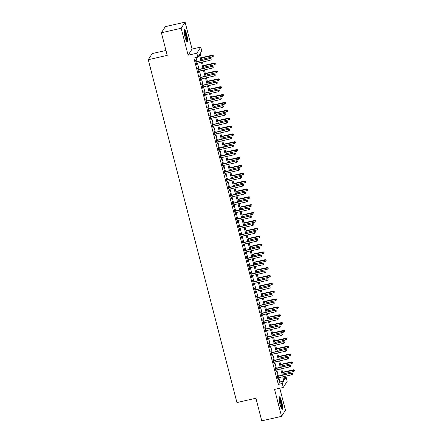 <?xml version="1.0" encoding="UTF-8"?>
<svg xmlns="http://www.w3.org/2000/svg" width="443" height="443" viewBox="0 0 443 443"><rect width="100%" height="100%" fill="white"/><g stroke="black" fill="none" stroke-linecap="round" stroke-linejoin="round"><path stroke-width="0.66" d="M281.682 401.779A6.423 1.107 77.2 0 0 279.428 396.806A6.423 1.107 77.2 0 0 280.026 404.359A6.423 1.107 77.2 0 0 282.28 409.332A6.423 1.107 77.2 0 0 281.682 401.779M186.603 34.139A6.423 1.107 77.2 0 0 184.349 29.166A6.423 1.107 77.2 0 0 184.947 36.719A6.423 1.107 77.2 0 0 187.201 41.692A6.423 1.107 77.2 0 0 186.603 34.139M284.068 377.868L286.178 377.392L287.197 381.323L283.265 387.437L282.246 383.505L283.841 381.024L282.756 376.821M165.964 50.447L152.193 53.581L148.261 59.694L236.933 402.56L255.91 398.24L261.758 420.85L281.532 416.348L285.464 410.235L279.771 388.229M148.261 59.694L167.238 55.375L161.396 32.765L165.322 26.652L185.096 22.15L181.165 28.263L188.131 55.198L196.83 53.215L200.762 47.102L201.775 51.034L200.186 53.514L201.958 60.381M188.131 55.198L192.063 49.084L185.096 22.15M192.063 49.084L200.762 47.102M161.396 32.765L181.165 28.263M277.634 376.234L277.196 374.534L276.93 374.95L278.149 379.668L278.414 379.252L278.06 377.89M275.601 368.371L275.158 366.671L274.893 367.086L276.116 371.804L276.382 371.389L276.028 370.027M273.564 360.502L273.126 358.808L272.86 359.218L274.084 363.941L274.344 363.526L273.995 362.158M271.531 352.639L271.094 350.945L270.828 351.354L272.046 356.072L272.312 355.663L271.958 354.295M269.499 344.776L269.062 343.081L268.796 343.491L270.014 348.209L270.28 347.799L269.925 346.432M267.467 336.913L267.024 335.213L266.758 335.628L267.982 340.346L268.248 339.936L267.893 338.568M265.429 329.049L264.992 327.349L264.726 327.765L265.944 332.483L266.21 332.067L265.861 330.705M263.397 321.186L262.959 319.486L262.693 319.901L263.912 324.619L264.178 324.204L263.823 322.842M261.364 313.323L260.927 311.623L260.661 312.038L261.879 316.756L262.145 316.341L261.791 314.979M259.332 305.46L258.889 303.76L258.623 304.175L259.847 308.893L260.113 308.478L259.759 307.115M257.294 297.591L256.857 295.896L256.591 296.306L257.809 301.03L258.075 300.614L257.726 299.246M255.262 289.728L254.825 288.033L254.559 288.443L255.777 293.161L256.043 292.751L255.689 291.383M253.23 281.864L252.787 280.17L252.521 280.58L253.745 285.298L254.011 284.888L253.656 283.52M251.192 274.001L250.755 272.301L250.489 272.716L251.713 277.434L251.978 277.025L251.624 275.657M249.16 266.138L248.722 264.438L248.457 264.853L249.675 269.571L249.941 269.156L249.586 267.793M247.128 258.275L246.69 256.575L246.424 256.99L247.643 261.708L247.908 261.292L247.554 259.93M245.095 250.411L244.652 248.711L244.386 249.127L245.61 253.845L245.876 253.429L245.522 252.067M243.057 242.548L242.62 240.848L242.354 241.263L243.572 245.981L243.838 245.566L243.489 244.204M241.025 234.679L240.588 232.985L240.322 233.395L241.54 238.118L241.806 237.703L241.452 236.335M238.993 226.816L238.555 225.122L238.29 225.531L239.508 230.249L239.774 229.839L239.419 228.472M236.961 218.953L236.518 217.258L236.252 217.668L237.476 222.386L237.741 221.976L237.387 220.608M234.923 211.089L234.485 209.389L234.22 209.805L235.438 214.523L235.704 214.113L235.355 212.745M232.891 203.226L232.453 201.526L232.187 201.942L233.406 206.659L233.671 206.244L233.317 204.882M230.858 195.363L230.415 193.663L230.155 194.078L231.373 198.796L231.639 198.381L231.285 197.019M228.821 187.5L228.383 185.8L228.117 186.215L229.341 190.933L229.607 190.518L229.252 189.155M226.788 179.636L226.351 177.936L226.085 178.352L227.303 183.07L227.569 182.654L227.22 181.292M224.756 171.768L224.319 170.073L224.053 170.483L225.271 175.206L225.537 174.791L225.182 173.423M222.724 163.904L222.281 162.21L222.015 162.62L223.239 167.338L223.505 166.928L223.15 165.56M220.686 156.041L220.249 154.347L219.983 154.757L221.207 159.474L221.467 159.065L221.118 157.697M218.654 148.178L218.216 146.478L217.95 146.893L219.169 151.611L219.435 151.201L219.08 149.834M216.621 140.315L216.184 138.615L215.918 139.03L217.136 143.748L217.402 143.333L217.048 141.97M214.589 132.451L214.146 130.751L213.88 131.167L215.104 135.885L215.37 135.469L215.016 134.107M212.551 124.588L212.114 122.888L211.848 123.304L213.066 128.021L213.332 127.606L212.983 126.244M210.519 116.725L210.082 115.025L209.816 115.44L211.034 120.158L211.3 119.743L210.946 118.381M208.487 108.856L208.044 107.162L207.784 107.571L209.002 112.289L209.268 111.88L208.913 110.512M206.455 100.993L206.012 99.298L205.746 99.708L206.97 104.426L207.235 104.016L206.881 102.649M204.417 93.13L203.979 91.435L203.714 91.845L204.932 96.563L205.198 96.153L204.849 94.785M202.385 85.266L201.947 83.566L201.681 83.982L202.9 88.7L203.165 88.29L202.811 86.922M200.352 77.403L199.909 75.703L199.643 76.118L200.867 80.836L201.133 80.421L200.779 79.059M198.314 69.54L197.877 67.84L197.611 68.255L198.835 72.973L199.101 72.558L198.746 71.196M200.978 60.608L199.439 54.672L197.849 57.147L193.896 58.05L278.293 384.402L279.887 381.927L278.802 377.718M278.37 376.063L276.764 369.855M276.338 368.199L274.732 361.992M274.306 360.336L272.7 354.129M272.273 352.473L270.667 346.265M270.236 344.61L268.63 338.402M268.203 336.746L266.597 330.539M266.171 328.883L264.565 322.67M264.133 321.02L262.527 314.807M262.101 313.151L260.495 306.944M260.069 305.288L258.463 299.08M258.036 297.425L256.431 291.217M255.999 289.561L254.393 283.354M253.966 281.698L252.36 275.491M251.934 273.835L250.328 267.627M249.902 265.972L248.296 259.759M247.864 258.108L246.258 251.895M245.832 250.24L244.226 244.032M243.8 242.376L242.194 236.169M241.762 234.513L240.161 228.306M239.729 226.65L238.124 220.442M237.697 218.787L236.091 212.579M235.665 210.923L234.059 204.716M233.627 203.06L232.021 196.847M231.595 195.191L229.989 188.984M229.563 187.328L227.957 181.121M227.53 179.465L225.924 173.257M225.493 171.602L223.887 165.394M223.46 163.738L221.854 157.531M221.428 155.875L219.822 149.668M219.396 148.012L217.79 141.804M217.358 140.149L215.752 133.936M215.326 132.28L213.72 126.072M213.293 124.417L211.688 118.209M211.256 116.553L209.65 110.346M209.223 108.69L207.617 102.483M207.191 100.827L205.585 94.619M205.159 92.964L203.553 86.756M203.121 85.1L201.515 78.893M201.089 77.237L199.483 71.024M199.057 69.368L197.451 63.161M197.024 61.505L196.005 57.568M196.282 61.677L195.845 59.977L195.579 60.392L196.797 65.11L197.063 64.695L196.709 63.332M283.265 387.437L274.566 389.414L281.532 416.348M278.293 384.402L282.246 383.505M197.849 57.147L196.83 53.215M283.741 376.594L284.583 379.867L286.178 377.392M202.39 62.037L203.996 68.244M204.422 69.9L206.028 76.113M206.455 77.763L208.06 83.976M208.492 85.632L210.098 91.839M210.525 93.495L212.131 99.703M212.557 101.358L214.163 107.566M214.589 109.222L216.195 115.429M216.627 117.085L218.233 123.292M218.659 124.948L220.265 131.156M220.692 132.811L222.297 139.024M222.724 140.675L224.33 146.888M224.762 148.543L226.367 154.751M226.794 156.407L228.4 162.614M228.826 164.27L230.432 170.477M230.864 172.133L232.47 178.341M232.896 179.996L234.502 186.204M234.928 187.86L236.534 194.067M236.961 195.723L238.567 201.936M238.999 203.592L240.604 209.799M241.031 211.455L242.637 217.663M243.063 219.318L244.669 225.526M245.095 227.181L246.701 233.389M247.133 235.045L248.739 241.252M249.165 242.908L250.771 249.116M251.198 250.771L252.803 256.979M253.235 258.634L254.841 264.848M255.268 266.503L256.874 272.711M257.3 274.367L258.906 280.574M259.332 282.23L260.938 288.437M261.37 290.093L262.976 296.301M263.402 297.956L265.008 304.164M265.435 305.82L267.04 312.027M267.467 313.683L269.073 319.89M269.505 321.546L271.11 327.759M271.537 329.415L273.143 335.622M273.569 337.278L275.175 343.486M275.607 345.141L277.207 351.349M277.639 353.005L279.245 359.212M279.671 360.868L281.277 367.075M281.704 368.731L283.31 374.939M282.324 375.166L280.718 368.958M280.292 367.302L278.686 361.095M278.259 359.439L276.654 353.226M276.227 351.57L274.621 345.363M274.189 343.707L272.583 337.5M272.157 335.844L270.551 329.636M270.125 327.981L268.519 321.773M268.093 320.117L266.487 313.91M266.055 312.254L264.449 306.047M264.022 304.391L262.417 298.178M261.99 296.528L260.384 290.315M259.952 288.659L258.352 282.451M257.92 280.796L256.314 274.588M255.888 272.932L254.282 266.725M253.856 265.069L252.25 258.862M251.818 257.206L250.212 250.998M249.786 249.343L248.18 243.135M247.753 241.479L246.147 235.266M245.721 233.616L244.115 227.403M243.683 225.747L242.077 219.54M241.651 217.884L240.045 211.676M239.619 210.021L238.013 203.813M237.586 202.158L235.981 195.95M235.549 194.294L233.943 188.087M233.516 186.431L231.91 180.223M231.484 178.568L229.878 172.355M229.446 170.705L227.84 164.491M227.414 162.836L225.808 156.628M225.382 154.972L223.776 148.765M223.35 147.109L221.744 140.902M221.312 139.246L219.706 133.038M219.279 131.383L217.674 125.175M217.247 123.519L215.641 117.312M215.215 115.656L213.609 109.443M213.177 107.793L211.571 101.58M211.145 99.924L209.539 93.717M209.113 92.061L207.507 85.853M207.075 84.198L205.474 77.99M205.043 76.334L203.437 70.127M203.01 68.471L201.404 62.264M279.887 381.927L283.841 381.024M196.714 64.778L197.063 64.695M198.746 72.641L199.101 72.558M200.779 80.504L201.133 80.421M202.816 88.367L203.165 88.29M204.849 96.231L205.198 96.153M206.881 104.094L207.235 104.016M208.913 111.957L209.268 111.88M210.951 119.82L211.3 119.743M212.983 127.689L213.332 127.606M215.016 135.552L215.37 135.469M217.048 143.416L217.402 143.333M219.086 151.279L219.435 151.201M221.118 159.142L221.467 159.065M223.15 167.005L223.505 166.928M225.188 174.869L225.537 174.791M227.22 182.732L227.569 182.654M229.252 190.601L229.607 190.518M231.285 198.464L231.639 198.381M233.323 206.327L233.671 206.244M235.355 214.19L235.704 214.113M237.387 222.054L237.741 221.976M239.419 229.917L239.774 229.839M241.457 237.78L241.806 237.703M243.489 245.643L243.838 245.566M245.522 253.512L245.876 253.429M247.554 261.376L247.908 261.292M249.592 269.239L249.941 269.156M251.624 277.102L251.978 277.025M253.656 284.965L254.011 284.888M255.694 292.829L256.043 292.751M257.726 300.692L258.075 300.614M259.759 308.561L260.113 308.478M261.791 316.424L262.145 316.341M263.829 324.287L264.178 324.204M265.861 332.15L266.21 332.067M267.893 340.014L268.248 339.936M269.925 347.877L270.28 347.799M271.963 355.74L272.312 355.663M273.995 363.603L274.344 363.526M276.028 371.472L276.382 371.389M278.066 379.335L278.414 379.252M210.957 58.864L211.161 59.65L211.062 58.703L209.805 58.853L210.17 60.265L196.36 63.41M195.994 61.992L209.993 58.554L195.933 61.754M211.062 58.703L209.993 58.554M210.17 60.265L211.161 59.65M213.282 56.35L213.188 55.397L213.282 56.35L212.297 56.964L212.119 55.248L201.272 57.717M213.083 55.563L201.332 57.961M212.297 56.964L201.698 59.373M212.119 55.248L213.188 55.397M183.995 30.157A5.56 0.958 -102.8 0 1 185.861 34.46A5.56 0.958 -102.8 0 1 186.453 40.955M186.121 40.28A5.144 0.892 77.2 0 0 185.412 34.632A5.144 0.892 77.2 0 0 183.989 30.905M186.808 41.47A6.385 1.102 77.2 0 0 185.966 34.294A6.385 1.102 77.2 0 0 184.089 29.537M279.073 397.797A5.56 0.958 -102.8 0 1 280.751 401.402A5.56 0.958 -102.8 0 1 281.765 407.255A5.56 0.958 -102.8 0 1 281.532 408.59M281.2 407.92A5.144 0.892 77.2 0 0 281.255 407.045A5.144 0.892 77.2 0 0 279.068 398.545M281.881 409.11A6.385 1.102 77.2 0 0 281.997 407.853A6.385 1.102 77.2 0 0 280.989 401.723A6.385 1.102 77.2 0 0 279.168 397.177M212.989 66.727L213.194 67.513L213.094 66.566L211.837 66.716L212.203 68.128L198.392 71.273M198.027 69.861L212.031 66.417L197.966 69.617M213.094 66.566L212.031 66.417M212.203 68.128L213.194 67.513M215.021 74.596L215.226 75.382L215.132 74.43L213.869 74.579L214.24 75.997L200.43 79.136M200.059 77.724L214.063 74.28L199.998 77.481M215.132 74.43L214.063 74.28M214.24 75.997L215.226 75.382M217.059 82.459L217.258 83.245L217.164 82.293L215.907 82.442L216.273 83.86L202.462 87M202.097 85.588L216.095 82.143L202.03 85.349M217.164 82.293L216.095 82.143M216.273 83.86L217.258 83.245M219.091 90.322L219.296 91.108L219.196 90.156L217.939 90.306L218.305 91.723L204.494 94.868M204.129 93.451L218.128 90.012L204.068 93.213M219.196 90.156L218.128 90.012M218.305 91.723L219.296 91.108M215.32 64.213L215.22 63.26L215.32 64.213L214.329 64.828L214.152 63.111L203.304 65.581M215.115 63.427L203.37 65.824M214.329 64.828L203.736 67.236M214.152 63.111L215.22 63.26M217.352 72.076L217.253 71.124L217.352 72.076L216.361 72.691L216.19 70.98L205.342 73.444M217.148 71.29L205.402 73.688M216.361 72.691L205.768 75.1M216.19 70.98L217.253 71.124M219.385 79.939L219.291 78.987L219.385 79.939L218.393 80.554L218.222 78.843L207.374 81.313M219.18 79.153L207.435 81.551M218.393 80.554L207.8 82.968M218.222 78.843L219.291 78.987M221.417 87.803L221.323 86.85L221.417 87.803L220.431 88.417L220.254 86.706L209.406 89.176M221.218 87.016L209.467 89.414M220.431 88.417L209.832 90.832M220.254 86.706L221.323 86.85M221.123 98.185L221.328 98.972L221.229 98.019L219.972 98.169L220.337 99.586L206.527 102.732M206.161 101.314L220.165 97.875L206.1 101.076M221.229 98.019L220.165 97.875M220.337 99.586L221.328 98.972M223.455 95.666L223.355 94.713L223.455 95.666L222.464 96.281L222.286 94.569L211.438 97.039M223.25 94.88L211.505 97.277M222.464 96.281L211.87 98.695M222.286 94.569L223.355 94.713M223.161 106.049L223.361 106.835L223.266 105.883L222.004 106.038L222.375 107.45L208.564 110.595M208.193 109.177L222.198 105.739L208.132 108.939M223.266 105.883L222.198 105.739M222.375 107.45L223.361 106.835M225.487 103.529L225.387 102.582L225.487 103.529L224.496 104.144L224.324 102.433L213.476 104.902M225.282 102.743L213.537 105.141M224.496 104.144L213.903 106.558M224.324 102.433L225.387 102.582M225.194 113.912L225.398 114.698L225.299 113.746L224.042 113.901L224.407 115.313L210.597 118.458M210.231 117.041L224.23 113.602L210.17 116.802M225.299 113.746L224.23 113.602M224.407 115.313L225.398 114.698M227.519 111.392L227.425 110.445L227.519 111.392L226.534 112.007L226.356 110.296L215.508 112.766M227.314 110.606L215.569 113.004M226.534 112.007L215.935 114.421M226.356 110.296L227.425 110.445M227.226 121.775L227.431 122.561L227.331 121.615L226.074 121.764L226.439 123.176L212.629 126.321M212.263 124.904L226.268 121.465L212.203 124.666M227.331 121.615L226.268 121.465M226.439 123.176L227.431 122.561M229.552 119.261L229.457 118.309L229.552 119.261L228.566 119.876L228.389 118.159L217.541 120.629M229.352 118.475L217.602 120.873M228.566 119.876L217.973 122.285M228.389 118.159L229.457 118.309M229.258 129.638L229.463 130.43L229.363 129.478L228.106 129.627L228.472 131.045L214.661 134.185M214.296 132.773L228.3 129.328L214.235 132.529M229.363 129.478L228.3 129.328M228.472 131.045L229.463 130.43M231.589 127.124L231.49 126.172L231.589 127.124L230.598 127.739L230.421 126.022L219.573 128.492M231.384 126.338L219.639 128.736M230.598 127.739L220.005 130.148M230.421 126.022L231.49 126.172M231.296 137.507L231.495 138.294L231.401 137.341L230.144 137.491L230.51 138.908L216.699 142.048M216.334 140.636L230.332 137.192L216.267 140.392M231.401 137.341L230.332 137.192M230.51 138.908L231.495 138.294M233.622 134.988L233.522 134.035L233.622 134.988L232.63 135.602L232.459 133.891L221.611 136.355M233.417 134.201L221.672 136.599M232.63 135.602L222.037 138.011M232.459 133.891L233.522 134.035M233.328 145.37L233.533 146.157L233.433 145.204L232.176 145.354L232.542 146.771L218.731 149.911M218.366 148.499L232.365 145.055L218.305 148.261M233.433 145.204L232.365 145.055M232.542 146.771L233.533 146.157M235.654 142.851L235.56 141.898L235.654 142.851L234.668 143.466L234.491 141.754L223.643 144.224M235.454 142.065L223.704 144.462M234.668 143.466L224.069 145.88M234.491 141.754L235.56 141.898M235.36 153.234L235.565 154.02L235.466 153.068L234.209 153.217L234.574 154.635L220.764 157.78M220.398 156.362L234.402 152.924L220.337 156.124M235.466 153.068L234.402 152.924M234.574 154.635L235.565 154.02M237.692 150.714L237.592 149.762L237.692 150.714L236.7 151.329L236.523 149.618L225.675 152.087M237.487 149.928L225.742 152.326M236.7 151.329L226.107 153.743M236.523 149.618L237.592 149.762M237.393 161.097L237.598 161.883L237.503 160.931L236.241 161.08L236.606 162.498L222.796 165.643M222.43 164.226L236.435 160.787L222.369 163.988M237.503 160.931L236.435 160.787M236.606 162.498L237.598 161.883M239.724 158.577L239.624 157.625L239.724 158.577L238.733 159.192L238.561 157.481L227.713 159.951M239.519 157.791L227.774 160.189M238.733 159.192L228.139 161.606M238.561 157.481L239.624 157.625M239.43 168.96L239.63 169.747L239.536 168.794L238.279 168.949L238.644 170.361L224.834 173.506M224.468 172.089L238.467 168.65L224.402 171.851M239.536 168.794L238.467 168.65M238.644 170.361L239.63 169.747M241.756 166.441L241.662 165.494L241.756 166.441L240.765 167.055L240.593 165.344L229.745 167.814M241.551 165.654L229.806 168.052M240.765 167.055L230.172 169.47M240.593 165.344L241.662 165.494M241.463 176.823L241.668 177.61L241.568 176.657L240.311 176.812L240.676 178.224L226.866 181.37M226.5 179.952L240.499 176.513L226.439 179.714M241.568 176.657L240.499 176.513M240.676 178.224L241.668 177.61M243.788 174.304L243.694 173.357L243.788 174.304L242.803 174.924L242.626 173.207L231.778 175.677M243.589 173.518L231.839 175.915M242.803 174.924L232.204 177.333M242.626 173.207L243.694 173.357M243.495 184.687L243.7 185.473L243.6 184.526L242.343 184.676L242.709 186.088L228.898 189.233M228.533 187.815L242.537 184.377L228.472 187.577M243.6 184.526L242.537 184.377M242.709 186.088L243.7 185.473M245.826 182.173L245.727 181.22L245.826 182.173L244.835 182.787L244.658 181.071L233.81 183.54M245.621 181.386L233.876 183.784M244.835 182.787L234.242 185.196M244.658 181.071L245.727 181.22M245.527 192.55L245.732 193.342L245.638 192.389L244.375 192.539L244.746 193.956L230.936 197.096M230.565 195.684L244.569 192.24L230.504 195.441M245.638 192.389L244.569 192.24M244.746 193.956L245.732 193.342M247.858 190.036L247.759 189.083L247.858 190.036L246.867 190.651L246.696 188.934L235.848 191.404M247.654 189.25L235.909 191.647M246.867 190.651L236.274 193.059M246.696 188.934L247.759 189.083M247.565 200.419L247.764 201.205L247.67 200.253L246.413 200.402L246.779 201.82L232.968 204.959M232.603 203.547L246.601 200.103L232.542 203.304M247.67 200.253L246.601 200.103M246.779 201.82L247.764 201.205M249.891 197.899L249.797 196.947L249.891 197.899L248.9 198.514L248.728 196.803L237.88 199.267M249.686 197.113L237.941 199.511M248.9 198.514L238.306 200.923M248.728 196.803L249.797 196.947M249.597 208.282L249.802 209.068L249.702 208.116L248.445 208.265L248.811 209.683L235 212.823M234.635 211.411L248.639 207.966L234.574 211.173M249.702 208.116L248.639 207.966M248.811 209.683L249.802 209.068M251.923 205.762L251.829 204.81L251.923 205.762L250.937 206.377L250.76 204.666L239.912 207.136M251.724 204.976L239.973 207.374M250.937 206.377L240.344 208.791M250.76 204.666L251.829 204.81M251.63 216.145L251.834 216.932L251.735 215.979L250.478 216.129L250.843 217.546L237.033 220.692M236.667 219.274L250.672 215.835L236.606 219.036M251.735 215.979L250.672 215.835M250.843 217.546L251.834 216.932M253.961 213.626L253.861 212.673L253.961 213.626L252.97 214.24L252.792 212.529L241.944 214.999M253.756 212.839L242.011 215.237M252.97 214.24L242.376 216.655M252.792 212.529L253.861 212.673M253.667 224.008L253.867 224.795L253.773 223.842L252.516 223.992L252.881 225.409L239.07 228.555M238.705 227.137L252.704 223.698L238.639 226.899M253.773 223.842L252.704 223.698M252.881 225.409L253.867 224.795M255.993 221.489L255.893 220.536L255.993 221.489L255.002 222.104L254.83 220.392L243.982 222.862M255.788 220.703L244.043 223.1M255.002 222.104L244.409 224.518M254.83 220.392L255.893 220.536M255.7 231.872L255.904 232.658L255.805 231.706L254.548 231.861L254.913 233.273L241.103 236.418M240.737 235L254.736 231.562L240.676 234.762M255.805 231.706L254.736 231.562M254.913 233.273L255.904 232.658M258.025 229.352L257.931 228.405L258.025 229.352L257.04 229.967L256.862 228.256L246.015 230.725M257.82 228.566L246.075 230.964M257.04 229.967L246.441 232.381M256.862 228.256L257.931 228.405M257.732 239.735L257.937 240.521L257.837 239.569L256.58 239.724L256.946 241.136L243.135 244.281M242.77 242.864L256.774 239.425L242.709 242.626M257.837 239.569L256.774 239.425M256.946 241.136L257.937 240.521M260.058 237.221L259.963 236.269L260.058 237.221L259.072 237.836L258.895 236.119L248.047 238.589M259.858 236.429L248.108 238.827M259.072 237.836L248.479 240.244M258.895 236.119L259.963 236.269M259.764 247.598L259.969 248.385L259.875 247.438L258.612 247.587L258.978 248.999L245.167 252.145M244.802 250.727L258.806 247.288L244.741 250.489M259.875 247.438L258.806 247.288M258.978 248.999L259.969 248.385M262.095 245.084L261.996 244.132L262.095 245.084L261.104 245.699L260.933 243.982L250.085 246.452M261.891 244.298L250.145 246.696M261.104 245.699L250.511 248.108M260.933 243.982L261.996 244.132M261.802 255.467L262.001 256.253L261.907 255.301L260.65 255.45L261.016 256.868L247.205 260.008M246.84 258.596L260.838 255.151L246.773 258.352M261.907 255.301L260.838 255.151M261.016 256.868L262.001 256.253M263.834 263.33L264.039 264.117L263.939 263.164L262.682 263.314L263.048 264.731L249.237 267.871M248.872 266.459L262.871 263.015L248.811 266.215M263.939 263.164L262.871 263.015M263.048 264.731L264.039 264.117M265.866 271.194L266.071 271.98L265.972 271.027L264.715 271.177L265.08 272.595L251.27 275.734M250.904 274.322L264.908 270.878L250.843 274.084M265.972 271.027L264.908 270.878M265.08 272.595L266.071 271.98M264.128 252.947L264.028 251.995L264.128 252.947L263.136 253.562L262.965 251.845L252.117 254.315M263.923 252.161L252.178 254.559M263.136 253.562L252.543 255.971M262.965 251.845L264.028 251.995M266.16 260.811L266.066 259.858L266.16 260.811L265.174 261.425L264.997 259.714L254.149 262.178M265.961 260.024L254.21 262.422M265.174 261.425L254.575 263.834M264.997 259.714L266.066 259.858M268.198 268.674L268.098 267.722L268.198 268.674L267.207 269.289L267.029 267.578L256.181 270.047M267.993 267.888L256.248 270.285M267.207 269.289L256.613 271.703M267.029 267.578L268.098 267.722M267.899 279.057L268.104 279.843L268.009 278.891L266.747 279.04L267.118 280.458L253.307 283.603M252.936 282.185L266.941 278.747L252.875 281.947M268.009 278.891L266.941 278.747M267.118 280.458L268.104 279.843M270.23 276.537L270.13 275.585L270.23 276.537L269.239 277.152L269.067 275.441L258.219 277.911M270.025 275.751L258.28 278.149M269.239 277.152L258.646 279.566M269.067 275.441L270.13 275.585M269.937 286.92L270.136 287.706L270.042 286.754L268.785 286.903L269.15 288.321L255.34 291.466M254.974 290.049L268.973 286.61L254.908 289.811M270.042 286.754L268.973 286.61M269.15 288.321L270.136 287.706M272.262 284.4L272.168 283.448L272.262 284.4L271.271 285.015L271.099 283.304L260.251 285.774M272.057 283.614L260.312 286.012M271.271 285.015L260.678 287.429M271.099 283.304L272.168 283.448M271.969 294.783L272.174 295.57L272.074 294.617L270.817 294.772L271.182 296.184L257.372 299.33M257.006 297.912L271.005 294.473L256.946 297.674M272.074 294.617L271.005 294.473M271.182 296.184L272.174 295.57M274.295 292.264L274.2 291.317L274.295 292.264L273.309 292.878L273.132 291.167L262.284 293.637M274.095 291.477L262.345 293.875M273.309 292.878L262.71 295.293M273.132 291.167L274.2 291.317M274.001 302.647L274.206 303.433L274.106 302.48L272.849 302.635L273.215 304.048L259.404 307.193M259.039 305.775L273.043 302.336L258.978 305.537M274.106 302.48L273.043 302.336M273.215 304.048L274.206 303.433M276.332 300.132L276.233 299.18L276.332 300.132L275.341 300.747L275.164 299.031L264.316 301.5M276.127 299.346L264.382 301.738M275.341 300.747L264.748 303.156M275.164 299.031L276.233 299.18M276.039 310.51L276.238 311.296L276.144 310.349L274.881 310.499L275.253 311.911L261.442 315.056M261.071 313.638L275.075 310.2L261.01 313.4M276.144 310.349L275.075 310.2M275.253 311.911L276.238 311.296M278.365 307.996L278.265 307.043L278.365 307.996L277.373 308.61L277.202 306.894L266.354 309.364M278.16 307.209L266.415 309.607M277.373 308.61L266.78 311.019M277.202 306.894L278.265 307.043M278.071 318.379L278.276 319.165L278.176 318.212L276.919 318.362L277.285 319.78L263.474 322.919M263.109 321.507L277.108 318.063L263.048 321.264M278.176 318.212L277.108 318.063M277.285 319.78L278.276 319.165M280.397 315.859L280.303 314.907L280.397 315.859L279.411 316.474L279.234 314.757L268.386 317.227M280.192 315.073L268.447 317.47M279.411 316.474L268.812 318.882M279.234 314.757L280.303 314.907M280.103 326.242L280.308 327.028L280.209 326.076L278.952 326.225L279.317 327.643L265.507 330.783M265.141 329.37L279.145 325.926L265.08 329.127M280.209 326.076L279.145 325.926M279.317 327.643L280.308 327.028M282.429 323.722L282.335 322.77L282.429 323.722L281.443 324.337L281.266 322.626L270.418 325.09M282.23 322.936L270.479 325.334M281.443 324.337L270.85 326.746M281.266 322.626L282.335 322.77M282.136 334.105L282.341 334.891L282.246 333.939L280.984 334.088L281.349 335.506L267.539 338.651M267.173 337.234L281.178 333.789L267.112 336.996M282.246 333.939L281.178 333.789M281.349 335.506L282.341 334.891M284.467 331.585L284.367 330.633L284.467 331.585L283.476 332.2L283.298 330.489L272.456 332.959M284.262 330.799L272.517 333.197M283.476 332.2L272.882 334.615M283.298 330.489L284.367 330.633M284.173 341.968L284.373 342.755L284.279 341.802L283.022 341.952L283.387 343.369L269.577 346.515M269.211 345.097L283.21 341.658L269.145 344.859M284.279 341.802L283.21 341.658M283.387 343.369L284.373 342.755M286.499 339.449L286.399 338.496L286.499 339.449L285.508 340.063L285.336 338.352L274.488 340.822M286.294 338.662L274.549 341.06M285.508 340.063L274.915 342.478M285.336 338.352L286.399 338.496M286.206 349.832L286.411 350.618L286.311 349.665L285.054 349.815L285.419 351.233L271.609 354.378M271.243 352.96L285.242 349.521L271.182 352.722M286.311 349.665L285.242 349.521M285.419 351.233L286.411 350.618M288.531 347.312L288.437 346.36L288.531 347.312L287.546 347.927L287.369 346.216L276.521 348.685M288.332 346.526L276.582 348.923M287.546 347.927L276.947 350.341M287.369 346.216L288.437 346.36M288.238 357.695L288.443 358.481L288.343 357.529L287.086 357.684L287.452 359.096L273.641 362.241M273.276 360.823L287.28 357.385L273.215 360.585M288.343 357.529L287.28 357.385M287.452 359.096L288.443 358.481M290.569 355.175L290.47 354.228L290.569 355.175L289.578 355.79L289.401 354.079L278.553 356.549M290.364 354.389L278.619 356.787M289.578 355.79L278.985 358.204M289.401 354.079L290.47 354.228M290.27 365.558L290.475 366.344L290.381 365.392L289.118 365.547L289.484 366.959L275.673 370.104M275.308 368.687L289.312 365.248L275.247 368.449M290.381 365.392L289.312 365.248M289.484 366.959L290.475 366.344M292.601 363.044L292.502 362.092L292.601 363.044L291.61 363.659L291.439 361.942L280.591 364.412M292.397 362.258L280.652 364.65M291.61 363.659L281.017 366.068M291.439 361.942L292.502 362.092M292.308 373.421L292.507 374.208L292.413 373.261L291.156 373.41L291.522 374.822L277.711 377.968M277.346 376.556L291.344 373.111L277.279 376.312M292.413 373.261L291.344 373.111M291.522 374.822L292.507 374.208M294.634 370.907L294.54 369.955L294.634 370.907L293.643 371.522L293.471 369.805L282.623 372.275M294.429 370.121L282.684 372.519M293.643 371.522L283.049 373.931M293.471 369.805L294.54 369.955"/></g></svg>
